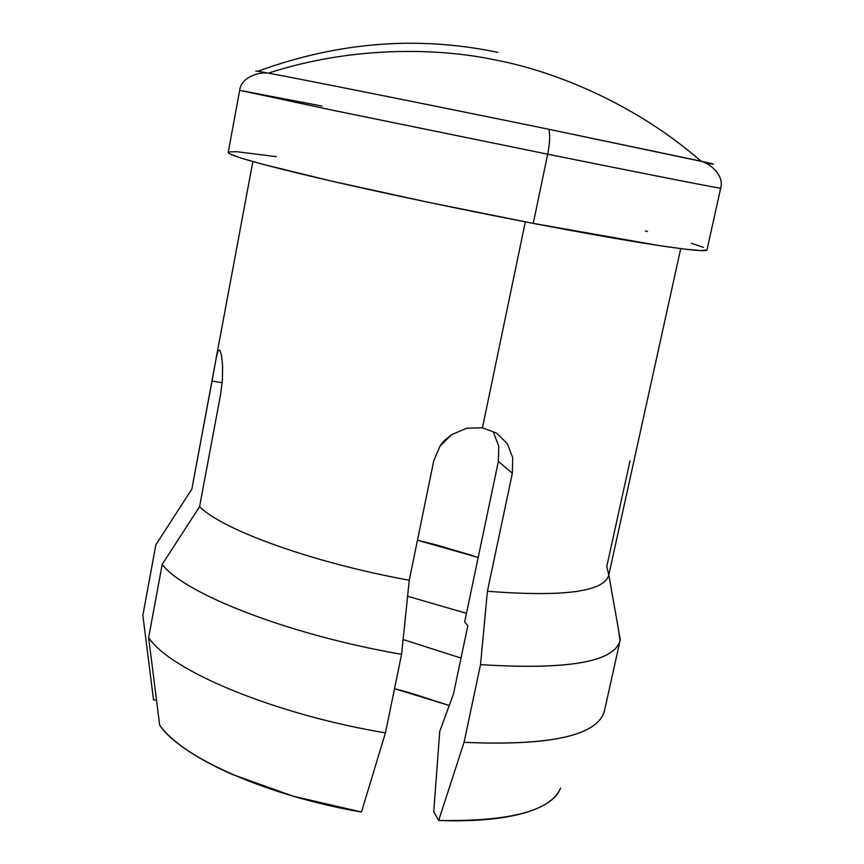 <?xml version="1.0" encoding="UTF-8"?>
<svg xmlns="http://www.w3.org/2000/svg" width="864" height="864" viewBox="0 0 864 864"><rect width="100%" height="100%" fill="white"/><g stroke="black" fill="none" stroke-linecap="round" stroke-linejoin="round"><path stroke-width="1.3" d="M708.858 162.94L548.953 129.308C550.184 135.475 549.763 143.77 547.69 154.192C661.219 177.12 730.469 190.588 719.993 187.909M361.476 812.02L293.155 796.187L232.589 774.533C214.391 766.552 199.087 758.322 186.678 749.833C174.323 741.355 165.316 733.104 159.667 725.069C180.414 756.972 267.095 795.96 361.476 812.02L385.441 732.888L401.587 654.296L409.266 580.23L433.728 460.879L440.046 446.062L451.624 434.657L466.56 428.274L482.458 427.777L525.323 221.854L482.458 427.777L496.757 433.188L507.319 443.664L512.719 457.672L512.341 473.267L498.366 461.376L498.755 446.191L493.549 432.616M255.766 71.032L257.861 71.28C338.148 41.926 418.154 35.629 497.858 52.391C418.154 35.629 338.148 41.926 257.861 71.28L268.391 73.148C301.309 79.164 432.821 105.451 548.953 129.308L700.974 161.158C716.18 164.549 717.444 165.089 704.743 162.788M706.925 249.934L701.006 250.582L685.228 249.188L659.621 245.668L533.25 223.387L547.69 154.192L533.25 223.387C639.004 243.734 708.307 253.811 706.99 249.804L720.695 188.158C722.725 189.086 653.81 175.619 547.69 154.192L330.469 109.771L239.825 90.277M507.319 443.664L512.719 457.672L512.341 473.267L487.415 591.268C563.134 597.121 603.558 591.84 608.699 575.435L680.724 248.638M449.248 705.499L408.78 692.474L394.513 688.705L449.248 705.499M560.639 788.022L558.349 792.59C554.386 798.844 547.106 804.222 536.522 808.715C525.884 813.208 512.233 816.491 495.569 818.564C478.84 820.616 459.875 821.254 438.674 820.465L433.739 811.739L438.674 820.465C510.246 821.653 550.886 810.853 560.617 788.065M155.887 544.741L191.873 489.046L155.887 544.741L142.852 615.341L153.544 699.84L156.514 700.196L153.544 699.84L142.852 615.341L155.887 544.741L160.466 537.656M219.866 350.104L218.16 350.687L216.443 356.854L212.026 381.056L222.199 382.72L212.026 381.056L191.873 489.046L216.443 356.854L218.16 350.687L219.866 350.104L221.497 355.385L222.577 365.774L222.437 379.609L220.568 394.643L199.573 506.639C222.415 529.924 312.692 562.734 409.266 580.23C312.692 562.734 222.415 529.924 199.573 506.639L162.194 564.44C184.356 593.816 289.159 634.954 401.587 654.296C289.159 634.954 184.356 593.816 162.194 564.44L148.63 637.61C170.003 670.442 273.607 714.172 385.441 732.888C273.607 714.172 170.003 670.442 148.63 637.61L159.667 725.069M630.018 460.922L606.787 566.449L608.796 574.927C604.476 591.71 564.019 597.154 487.415 591.268L480.514 664.643C569.344 670.108 615.913 661.727 620.244 639.49L618.646 630.493L620.006 640.894C613.678 662.159 567.184 670.064 480.514 664.643L464.054 742.338C550.573 745.988 597.337 735.61 604.368 711.212L603.828 713.146C594.518 736.268 547.927 745.999 464.054 742.338L438.674 820.465M461.03 658.066L403.121 639.533L461.03 658.066M407.614 596.246L466.474 613.321L407.614 596.246M498.42 461.149L464.692 621.821L467.824 625.73L453.503 693.846L439.722 731.538L433.739 811.739L439.722 731.538M478.192 557.485L417.463 540.227L436.266 544.86L474.109 556.092M453.503 693.846L467.824 625.73L464.692 621.821L498.366 461.376L512.341 473.267L487.415 591.268M645.43 230.99L647.492 231.498M691.34 243.238L703.447 247.406M720.695 188.158C724.248 176.666 712.044 164.182 700.974 161.158C635.278 103.788 554.904 71.366 496.282 60.145C437.94 47.563 351.281 46.008 268.391 73.148C257.029 71.604 240.916 78.332 239.684 90.288L228.226 152.399C228.431 155.282 258.163 163.76 317.423 177.833C375.98 191.57 459.292 209.185 533.25 223.387L427.864 202.198L330.869 180.954L261.49 163.955L240.764 157.982L229.986 153.954L228.226 152.356M228.928 151.891L236.93 151.74L276.318 156.632M409.266 580.23L433.728 460.879L440.046 446.062C441.914 442.811 445.781 439.009 451.624 434.657M401.587 654.296L385.441 732.888M464.054 742.338L480.514 664.643M322.002 106.067L239.771 90.342L333.299 110.365L547.69 154.192C549.763 143.77 550.184 135.475 548.953 129.308C429.062 104.674 294.192 77.749 265.41 72.598M148.63 637.61L162.194 564.44M199.573 506.639L220.568 394.643L222.437 379.609L222.566 365.504M620.006 640.894L604.368 711.212M608.807 574.96L620.244 639.49M252.85 161.579L215.978 359.154"/></g></svg>
